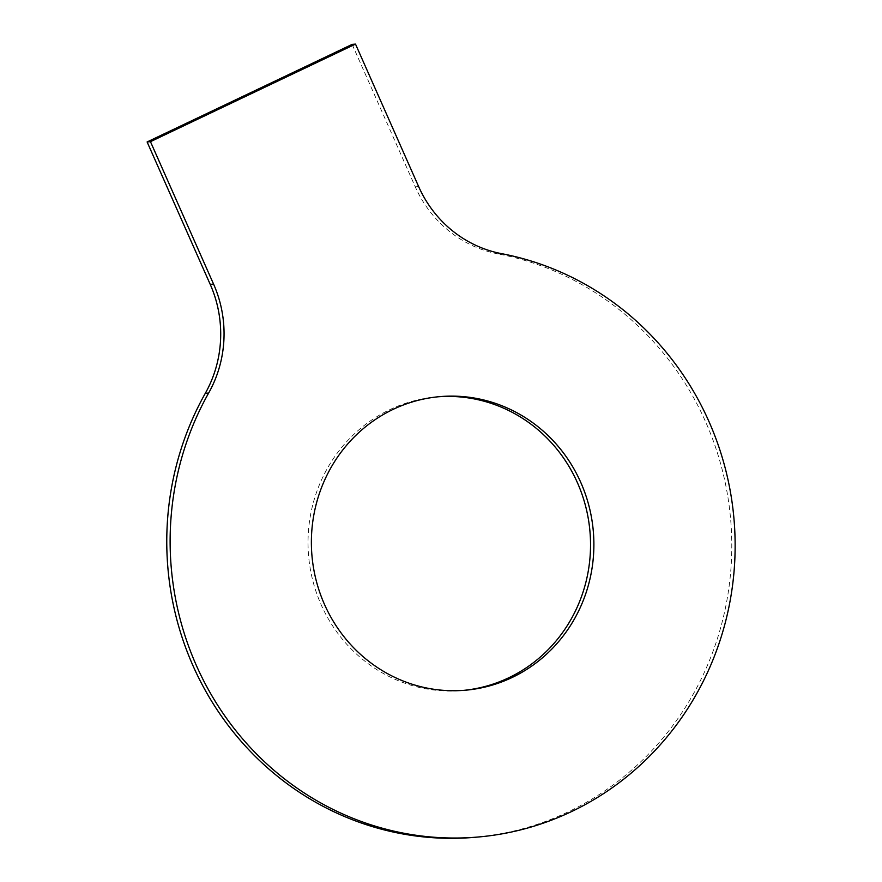 <?xml version="1.0" encoding="UTF-8"?>
<svg xmlns="http://www.w3.org/2000/svg" width="882" height="882" viewBox="0 0 882 882"><rect width="100%" height="100%" fill="white"/><g stroke="black" fill="none" stroke-linecap="round" stroke-linejoin="round"><path stroke-width="0.66" stroke-dasharray="4.41 3.31" d="M474.759 837.316A294.698 282.416 85 0 0 731.542 558.207A294.698 282.416 85 0 0 498.209 253.939L501.56 253.652M352.15 44.387L415.257 186.819A117.879 112.962 85 0 0 498.209 253.939M438.211 396.779A147.349 141.208 85 0 0 436.535 396.922A147.349 141.208 85 0 0 308.601 555.925A147.349 141.208 85 0 0 462.025 690.518A147.349 141.208 85 0 0 463.7 690.363M415.257 186.819L418.619 186.521M439.886 396.624L436.535 396.922M465.376 690.22L462.025 690.518"/><path stroke-width="1.32" d="M205.297 393.328A117.879 112.962 -95 0 0 210.225 284.39L147.107 141.958L150.458 141.671L355.501 44.1L418.619 186.521A117.879 112.962 85 0 0 501.56 253.652A294.698 282.416 85 0 1 734.893 557.92A294.698 282.416 85 0 1 478.121 837.018L474.759 837.316A294.698 282.416 85 0 1 210.875 699.966A294.698 282.416 85 0 1 205.297 393.328L208.648 393.041A294.698 282.416 85 0 0 214.238 699.68A294.698 282.416 85 0 0 478.121 837.018M210.225 284.39L213.576 284.103L150.458 141.671M147.107 141.958L352.15 44.387L355.501 44.1M463.7 690.363A147.349 141.208 85 0 0 508.693 677.806A147.349 141.208 85 0 0 585.924 507.426A147.349 141.208 85 0 0 438.211 396.779M213.576 284.103A117.879 112.962 -95 0 1 208.648 393.041M512.056 677.519A147.349 141.208 85 0 0 589.055 506.279A147.349 141.208 85 0 0 439.886 396.624A147.349 141.208 85 0 0 311.952 555.638A147.349 141.208 85 0 0 465.376 690.22A147.349 141.208 85 0 0 512.056 677.519"/></g></svg>

